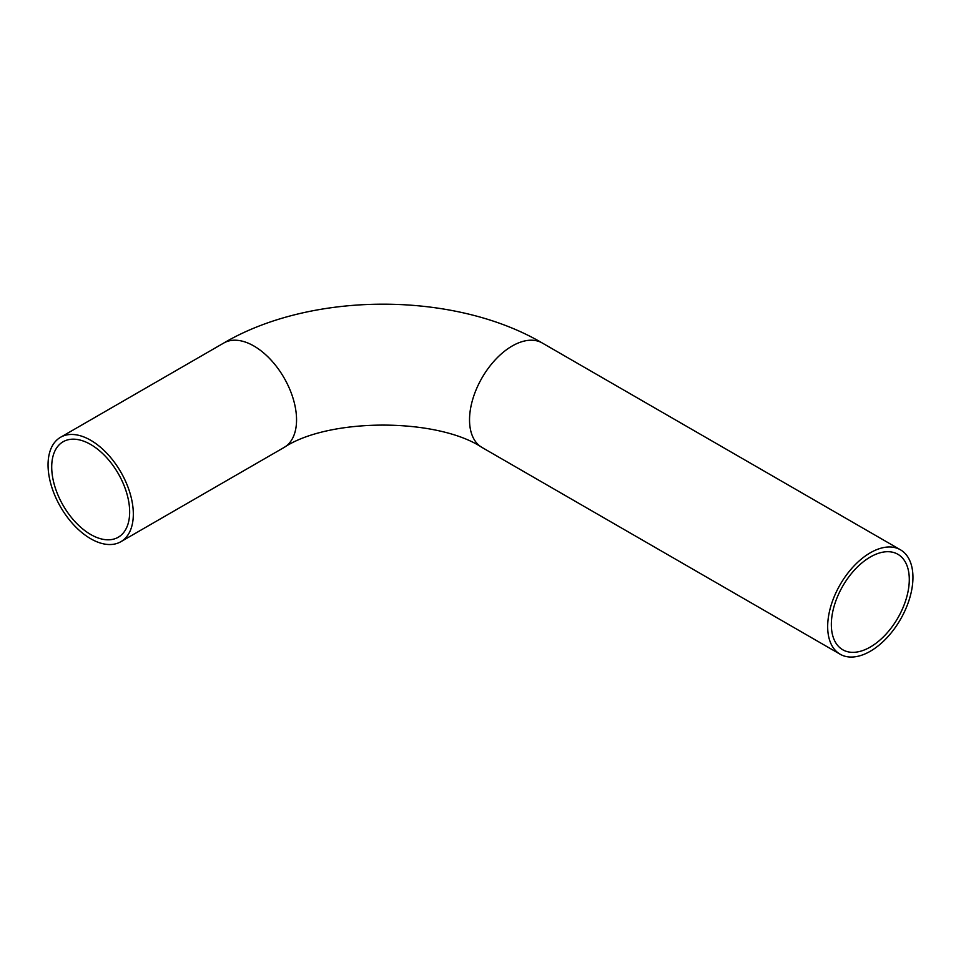 <?xml version="1.0" encoding="UTF-8"?>
<svg xmlns="http://www.w3.org/2000/svg" width="961" height="961" viewBox="0 0 961 961"><rect width="100%" height="100%" fill="white"/><g stroke="black" fill="none" stroke-linecap="round" stroke-linejoin="round"><path stroke-width="1.44" d="M831.337 624.53A55.125 31.833 -60 0 1 855.398 569.044A55.125 31.833 -60 0 1 897.874 554.281A55.125 31.833 -60 0 1 897.874 617.935A55.125 31.833 -60 0 1 842.749 649.768A55.125 31.833 -60 0 1 831.337 624.53M129.663 511.997A55.125 31.833 60 0 1 118.251 537.235A55.125 31.833 60 0 1 63.126 505.402A55.125 31.833 60 0 1 63.126 441.748A55.125 31.833 60 0 1 105.602 456.523A55.125 31.833 60 0 1 129.663 511.997M827.673 626.632A60.291 34.812 -60 0 1 853.993 565.957A60.291 34.812 -60 0 1 900.457 549.8A60.291 34.812 -60 0 1 900.457 619.425A60.291 34.812 -60 0 1 840.166 654.237A60.291 34.812 -60 0 1 827.673 626.632M133.327 514.111A60.291 34.812 60 0 1 120.834 541.716A60.291 34.812 60 0 1 60.543 506.903A60.291 34.812 60 0 1 60.543 437.279A60.291 34.812 60 0 1 107.007 453.424A60.291 34.812 60 0 1 133.327 514.111M840.166 654.237L482.026 447.466A60.291 34.812 -60 0 1 469.533 419.861A60.291 34.812 -60 0 1 495.852 359.186A60.291 34.812 -60 0 1 542.316 343.029L900.457 549.8M482.026 447.466C437.159 417.651 328.938 417.651 284.072 447.466A60.291 34.812 -120 0 0 296.553 419.861A60.291 34.812 -120 0 0 270.233 359.186A60.291 34.812 -120 0 0 223.769 343.029C311.76 291.231 454.337 291.231 542.316 343.029M120.834 541.716L284.072 447.466M60.543 437.279L223.769 343.029"/></g></svg>
